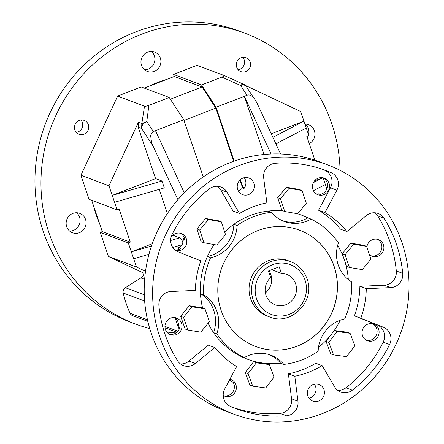 <?xml version="1.0" encoding="UTF-8"?>
<svg xmlns="http://www.w3.org/2000/svg" width="444" height="444" viewBox="0 0 444 444"><rect width="100%" height="100%" fill="white"/><g stroke="black" fill="none" stroke-linecap="round" stroke-linejoin="round"><path stroke-width="0.67" d="M242.751 57.365A7.398 7.082 -69.4 0 1 244.161 59.807A7.398 7.082 -69.4 0 1 238.117 69.719M250.166 62.06A7.398 7.082 -69.4 0 1 248.368 69.83A7.398 7.082 -69.4 0 1 240.837 71.595A7.398 7.082 -69.4 0 1 236.708 67.277A7.398 7.082 -69.4 0 1 238.5 59.507A7.398 7.082 -69.4 0 1 246.037 57.742A7.398 7.082 -69.4 0 1 250.166 62.06M80.93 120.024A7.398 7.082 -69.4 0 1 82.34 122.472A7.398 7.082 -69.4 0 1 76.29 132.379M88.345 124.725A7.398 7.082 -69.4 0 1 86.547 132.49A7.398 7.082 -69.4 0 1 79.015 134.255A7.398 7.082 -69.4 0 1 74.881 129.937A7.398 7.082 -69.4 0 1 76.679 122.172A7.398 7.082 -69.4 0 1 84.216 120.402A7.398 7.082 -69.4 0 1 88.345 124.725M76.551 212.748A10.356 9.918 -69.4 0 1 79.526 217.149A10.356 9.918 -69.4 0 1 69.658 231.102M85.531 219.408A10.356 9.918 -69.4 0 1 83.017 230.281A10.356 9.918 -69.4 0 1 72.466 232.75A10.356 9.918 -69.4 0 1 66.683 226.701A10.356 9.918 -69.4 0 1 69.203 215.828A10.356 9.918 -69.4 0 1 79.748 213.359A10.356 9.918 -69.4 0 1 85.531 219.408M151.365 51.421A10.356 9.918 -69.4 0 1 154.34 55.822A10.356 9.918 -69.4 0 1 144.478 69.775M160.345 58.075A10.356 9.918 -69.4 0 1 157.831 68.948A10.356 9.918 -69.4 0 1 147.286 71.423A10.356 9.918 -69.4 0 1 141.503 65.373A10.356 9.918 -69.4 0 1 144.017 54.501A10.356 9.918 -69.4 0 1 154.562 52.026A10.356 9.918 -69.4 0 1 160.345 58.075M305.4 124.137A10.356 9.918 -69.4 0 1 308.375 128.532A10.356 9.918 -69.4 0 1 308.536 134.748M308.153 135.886A10.356 9.918 -69.4 0 1 307.242 137.668M304.945 124.137A10.356 9.918 -69.4 0 1 308.597 124.742A10.356 9.918 -69.4 0 1 314.38 130.791A10.356 9.918 -69.4 0 1 309.252 143.606M99.656 223.848A103.585 99.162 -69.4 0 1 96.298 215.235A103.585 99.162 -69.4 0 1 93.723 206.321M149.767 328.616A155.378 148.746 -69.4 0 1 135.942 324.214A155.378 148.746 -69.4 0 1 49.184 233.477A155.378 148.746 -69.4 0 1 86.919 70.385A155.378 148.746 -69.4 0 1 245.127 33.278A155.378 148.746 -69.4 0 1 331.884 124.015A155.378 148.746 -69.4 0 1 340.06 170.341M135.942 324.214L129.937 321.961A155.378 148.746 -69.4 0 1 43.179 231.224A155.378 148.746 -69.4 0 1 80.913 68.126A155.378 148.746 -69.4 0 1 239.122 31.025L245.127 33.278M176.007 332.956A155.378 148.746 -69.4 0 1 166.761 331.995M149.478 86.092A103.585 99.162 -69.4 0 1 166.617 79.454M147.83 321.351L132.59 315.634A4.829 4.623 -69.4 0 1 130.075 313.275A103.585 99.162 -69.4 0 1 123.216 293.012L144.633 301.049M91.697 200.327L102.281 231.607L100.266 232.39L108.419 256.477L144.05 273.293A6.926 6.632 110.6 0 1 140.876 277.938L125.402 287.712A4.829 4.623 110.6 0 0 123.216 293.012M178.211 326.751A8.88 8.497 -69.4 0 0 177.961 321.861A8.88 8.497 -69.4 0 0 175.214 317.937A103.585 99.162 -69.4 0 1 175.13 317.632A103.585 99.162 110.6 0 0 179.193 329.182A103.585 99.162 -69.4 0 1 178.211 326.751L179.809 327.356A8.88 8.497 -69.4 0 1 169.392 334.221M266.012 295.282A16.278 15.584 110.6 0 0 275.102 304.789A16.278 15.584 110.6 0 0 291.675 300.899A16.278 15.584 110.6 0 0 295.632 283.816A16.278 15.584 110.6 0 0 286.541 274.309A16.278 15.584 110.6 0 0 281.429 273.354L279.215 266.811L268.448 270.984L270.662 277.528A16.278 15.584 110.6 0 0 266.012 295.282M265.407 292.896A16.278 15.584 110.6 0 0 270.801 274.497A16.278 15.584 110.6 0 0 268.975 270.779M271.722 269.713L281.429 273.354M213.597 332.634A33.272 31.851 110.6 0 0 213.786 310.445A33.272 31.851 110.6 0 0 200.455 293.578L203.657 294.783A33.272 31.851 110.6 0 1 216.988 311.644A33.272 31.851 110.6 0 1 216.8 333.838A76.945 73.665 110.6 0 0 244.194 357.625L240.992 356.421A76.945 73.665 110.6 0 0 247.38 359.185A76.945 73.665 110.6 0 0 260.228 362.665A76.945 73.665 -69.4 0 1 247.38 359.185A76.945 73.665 -69.4 0 1 208.086 323.182A76.945 73.665 110.6 0 0 213.597 332.634L216.8 333.838M290.42 261.538L287.94 260.606A29.593 28.333 110.6 0 0 257.803 267.677A29.593 28.333 110.6 0 0 250.616 298.74A29.593 28.333 110.6 0 0 267.138 316.023L269.625 316.955A29.593 28.333 -69.4 0 1 253.097 299.672A29.593 28.333 -69.4 0 1 260.284 268.609A29.593 28.333 -69.4 0 1 290.42 261.538C298.507 264.768 304.051 270.557 307.054 278.915C315.834 301.038 291.081 326.312 269.625 316.955M221.079 310.239A62.149 59.496 110.6 0 0 255.783 346.536A62.149 59.496 110.6 0 0 319.064 331.69A62.149 59.496 110.6 0 0 334.16 266.456A62.149 59.496 110.6 0 0 299.456 230.159A62.149 59.496 110.6 0 0 236.175 244.999A62.149 59.496 110.6 0 0 221.079 310.239M255.744 346.52A62.149 59.496 110.6 0 0 318.997 331.646A62.149 59.496 110.6 0 0 334.077 266.422A62.149 59.496 110.6 0 0 299.417 230.142M344.255 259.562A76.945 73.665 110.6 0 0 337.651 245.41A76.945 73.665 -69.4 0 1 344.255 259.562M200.455 293.578A76.945 73.665 110.6 0 0 202.586 307.981A76.945 73.665 -69.4 0 1 214.064 244.566A76.945 73.665 110.6 0 0 207.381 256.571L210.584 257.77A76.945 73.665 110.6 0 0 203.657 294.783M233.877 224.303A76.945 73.665 110.6 0 0 224.647 231.946A76.945 73.665 -69.4 0 1 283.072 210.894A76.945 73.665 110.6 0 0 268.198 211.078L271.401 212.282A76.945 73.665 110.6 0 0 237.079 225.502L233.877 224.303A33.272 31.851 110.6 0 1 207.381 256.571M282.695 220.829A33.272 31.851 110.6 0 0 307.842 217.865A76.945 73.665 110.6 0 0 301.454 215.101A76.945 73.665 110.6 0 0 297.347 213.703A76.945 73.665 -69.4 0 1 301.454 215.101A76.945 73.665 -69.4 0 1 307.842 217.865L311.044 219.07A76.945 73.665 110.6 0 1 338.433 242.857A33.272 31.851 110.6 0 0 351.581 281.912A76.945 73.665 110.6 0 1 344.655 318.92A33.272 31.851 110.6 0 0 318.154 351.187A76.945 73.665 110.6 0 1 283.838 364.413A33.272 31.851 110.6 0 0 270.957 355.217A33.272 31.851 110.6 0 0 244.194 357.625M280.586 153.985L256.954 102.975C253.918 97.181 250.832 94.528 247.702 95.005L244.339 96.304L264.03 154.49M271.073 154.001L244.339 96.304L216.067 107.254L201.532 84.971L173.504 74.453L197.058 65.335L223.909 75.413C224.597 75.724 223.92 76.285 221.883 77.095L201.532 84.971M243.057 187.679L240.365 179.654M234.143 161.128L216.067 107.254L216.289 108.819L202.042 86.969L174.203 76.518L144.261 88.112M114.546 202.292L164.313 187.906L161.982 181.024L155.578 178.621L138.195 127.267L138.495 122.083L108.958 185.775L117.111 209.862L89.078 199.345L80.925 175.258L117.643 96.087L141.198 86.963L169.225 97.486L183.761 119.763L203.269 176.917M183.761 119.763L152.797 131.751L150.583 135.37L151.576 142.474L152.819 145.688L151.576 142.474M326.862 188.894L323.121 177.833M314.463 180.941L322.721 177.739M314.857 160.167L306.815 136.408L308.835 135.625L300.682 111.538L245.404 85.442M271.251 133.827L303.94 121.168L272.86 137.313M102.281 231.607L130.314 242.124L128.294 242.907L131.324 251.853L151.471 246.032M173.166 234.948L173.582 235.492L171.939 236.125M152.259 243.745L131.324 251.853L136.447 266.994L145.515 271.273M167.394 213.536L159.218 189.377M130.314 242.124L119.131 209.085L117.111 209.862M155.578 178.621L112.215 195.41L161.982 181.024M243.778 84.327A5.916 2.825 114.2 0 0 243.712 84.299L223.909 75.413M169.225 97.486L148.879 105.361L146.792 121.584L141.852 123.493L144.5 106.16C145.121 106.449 146.581 106.183 148.879 105.361M177.922 199.683L152.597 145.033M152.819 145.688L141.569 128.421L138.195 127.267M174.203 76.518L173.504 74.453M175.23 331.635A79.165 75.791 110.6 0 0 176.54 332.567M179.126 245.593A6.926 6.632 110.6 0 1 178.582 247.841A79.165 75.791 110.6 0 0 177.805 249.767M80.925 175.258L108.958 185.775M117.643 96.087L144.5 106.16M108.419 256.477L136.447 266.994M100.266 232.39L128.294 242.907M138.495 122.083L141.852 123.493L141.569 128.421C141.542 125.524 143.284 123.249 146.792 121.584L153.335 131.546M173.582 235.492L179.826 237.834L182.207 240.759L182.873 242.729M344.422 260.056A76.945 73.665 -69.4 0 1 348.312 279.598A76.945 73.665 110.6 0 0 344.416 260.04M318.498 347.33A76.945 73.665 110.6 0 0 330.275 335.742A76.945 73.665 -69.4 0 1 318.498 347.33M333.744 331.202A76.945 73.665 110.6 0 0 340.304 320.163A76.945 73.665 -69.4 0 1 333.744 331.202M269.342 354.662A33.272 31.851 110.6 0 1 280.63 363.209A76.945 73.665 -69.4 0 1 265.246 363.347A76.945 73.665 110.6 0 0 280.63 363.209L283.838 364.413M271.401 212.282A33.272 31.851 110.6 0 0 284.277 221.473A33.272 31.851 110.6 0 0 311.044 219.07M210.584 257.77A33.272 31.851 110.6 0 0 237.079 225.502M247.031 95.266L240.681 85.531A5.916 4.007 146.9 0 1 246.248 86.463A5.916 5.916 0 0 0 243.712 84.299A5.916 2.825 114.2 0 0 240.681 85.531L221.883 77.095M170.368 99.234L202.042 86.969M233.677 161.294L215.828 108.103L183.988 120.435M215.828 108.103L216.289 108.819M242.585 187.834L239.96 180.025M170.674 240.482L179.826 237.834M133.655 258.741L148.962 254.312M172.777 247.43L182.046 244.749M306.271 128.055L275.885 143.834M322.782 177.755L313.392 182.628M325.374 184.499L313.403 190.72M184.271 192.829L155.489 130.708M214.779 347.552L195.349 363.503L188.944 361.1L208.369 345.149L214.779 347.552A88.783 84.998 110.6 0 0 236.68 366.461L224.753 388.894A12.693 12.149 110.6 0 0 223.881 399.212A12.693 12.149 110.6 0 0 230.397 406.377A127.262 121.828 110.6 0 0 236.108 408.696A127.262 121.828 110.6 0 0 286.408 415.8L280.003 413.397A127.262 121.828 110.6 0 1 232.922 407.448M195.349 363.503A12.693 12.149 -69.4 0 1 183.461 365.59A12.693 12.149 -69.4 0 1 177.628 360.817A127.262 121.828 110.6 0 1 165.09 334.504A127.262 121.828 110.6 0 1 158.913 305.722A12.693 12.149 110.6 0 1 170.89 291.497L195.366 290.393A88.783 84.998 110.6 0 1 200.81 260.861L178.205 251.842A12.693 12.149 -69.4 0 1 171.351 244.527A12.693 12.149 -69.4 0 1 172.039 234.56A127.262 121.828 110.6 0 1 209.34 188.894A12.693 12.149 110.6 0 1 220.929 187.046A12.693 12.149 110.6 0 1 226.956 192.147L220.551 189.743A12.693 12.149 110.6 0 0 217.543 186.33M323.088 177.816A8.88 8.497 -69.4 0 1 327.067 182.551A8.88 8.497 -69.4 0 1 319.946 194.433L318.348 193.834A8.88 8.497 -69.4 0 1 316.15 193.862M312.92 189.577A8.88 8.497 110.6 0 0 317.876 194.75A8.88 8.497 110.6 0 0 326.917 192.629A8.88 8.497 110.6 0 0 329.065 183.305A8.88 8.497 110.6 0 0 324.114 178.127A8.88 8.497 110.6 0 0 315.068 180.253A8.88 8.497 110.6 0 0 312.92 189.577M377.433 239.316A8.88 8.497 -69.4 0 1 381.413 244.05A8.88 8.497 -69.4 0 1 379.642 252.969A8.88 8.497 -69.4 0 1 371.245 255.811M369.319 254.379A8.88 8.497 110.6 0 0 372.222 256.255A8.88 8.497 110.6 0 0 381.268 254.129A8.88 8.497 110.6 0 0 383.416 244.805A8.88 8.497 110.6 0 0 378.46 239.627A8.88 8.497 110.6 0 0 366.849 247.175M362.493 335.542A8.88 8.497 110.6 0 0 367.449 340.72A8.88 8.497 110.6 0 0 376.495 338.594A8.88 8.497 110.6 0 0 378.643 329.27A8.88 8.497 110.6 0 0 373.687 324.092A8.88 8.497 110.6 0 0 364.646 326.218A8.88 8.497 110.6 0 0 362.493 335.542M372.666 323.781A8.88 8.497 -69.4 0 1 376.64 328.521A8.88 8.497 -69.4 0 1 374.869 337.434A8.88 8.497 -69.4 0 1 366.472 340.276M323.954 389.627A8.88 8.497 -69.4 0 1 321.8 398.951A8.88 8.497 -69.4 0 1 312.759 401.076A8.88 8.497 -69.4 0 1 307.803 395.898A8.88 8.497 -69.4 0 1 309.956 386.574A8.88 8.497 -69.4 0 1 318.997 384.449A8.88 8.497 -69.4 0 1 323.954 389.627M314.324 384.127A8.88 8.497 -69.4 0 1 315.545 386.469A8.88 8.497 -69.4 0 1 309.024 398.24M223.21 395.41A8.88 8.497 110.6 0 0 224.72 396.159A8.88 8.497 110.6 0 0 233.76 394.039A8.88 8.497 110.6 0 0 235.914 384.715A8.88 8.497 110.6 0 0 230.958 379.537A8.88 8.497 110.6 0 0 229.898 379.22M233.128 382.278A103.585 99.162 -69.4 0 1 231.491 381.618L233.094 382.217A8.88 8.497 -69.4 0 1 233.91 383.96A8.88 8.497 -69.4 0 1 232.134 392.879A8.88 8.497 -69.4 0 1 223.743 395.721M165.412 329.487A8.88 8.497 110.6 0 0 170.368 334.659A8.88 8.497 110.6 0 0 179.415 332.539A8.88 8.497 110.6 0 0 181.563 323.21A8.88 8.497 110.6 0 0 176.607 318.037A8.88 8.497 110.6 0 0 167.566 320.157A8.88 8.497 110.6 0 0 165.412 329.487M244.211 177.7A8.88 8.497 -69.4 0 1 245.432 180.042A8.88 8.497 -69.4 0 1 244.039 188.489L242.435 187.884A8.88 8.497 -69.4 0 1 238.334 190.92M253.84 183.2A8.88 8.497 -69.4 0 1 251.693 192.524A8.88 8.497 -69.4 0 1 242.646 194.65A8.88 8.497 -69.4 0 1 237.69 189.471A8.88 8.497 -69.4 0 1 239.843 180.147A8.88 8.497 -69.4 0 1 248.884 178.022A8.88 8.497 -69.4 0 1 253.84 183.2M174.98 249.9A8.88 8.497 -69.4 0 0 180.775 248.496L179.171 247.891A8.88 8.497 -69.4 0 0 183.15 239.288L184.754 239.893A8.88 8.497 -69.4 0 0 184.332 237.995A8.88 8.497 -69.4 0 0 180.353 233.261M175.513 250.322A8.88 8.497 110.6 0 0 184.327 247.924A8.88 8.497 110.6 0 0 186.336 238.744A8.88 8.497 110.6 0 0 181.38 233.572A8.88 8.497 110.6 0 0 171.018 237.407M401.937 242.502A133.178 127.495 110.6 0 0 327.617 164.863A133.178 127.495 110.6 0 0 191.963 196.714A133.178 127.495 110.6 0 0 159.712 336.591A133.178 127.495 110.6 0 0 234.027 414.235A133.178 127.495 110.6 0 0 369.68 382.384A133.178 127.495 110.6 0 0 401.937 242.502M234.027 414.235L225.619 411.083A133.178 127.495 -69.4 0 1 151.299 333.438A133.178 127.495 -69.4 0 1 183.555 193.562A133.178 127.495 -69.4 0 1 319.208 161.705L327.617 164.863M242.435 187.884A103.585 99.162 -69.4 0 1 244.91 187.091M183.15 239.288A103.585 99.162 -69.4 0 1 184.127 237.446M229.715 379.559A8.88 8.497 -69.4 0 1 231.491 381.618M178.494 249.589A103.585 99.162 -69.4 0 1 179.171 247.891M188.944 361.1A12.693 12.149 -69.4 0 1 180.436 363.908M288.378 373.837A88.783 84.998 110.6 0 0 315.728 363.209L322.139 365.617A88.783 84.998 110.6 0 1 294.788 376.24L288.378 373.837L291.558 398.806A12.693 12.149 -69.4 0 1 280.003 413.397M337.695 390.365A12.693 12.149 110.6 0 0 345.898 387.801A127.262 121.828 110.6 0 0 383.194 342.13A12.693 12.149 -69.4 0 0 377.034 324.853L354.423 315.834A88.783 84.998 110.6 0 0 359.873 286.297L384.349 285.198A12.693 12.149 110.6 0 0 396.32 270.973A127.262 121.828 110.6 0 0 377.611 215.878A12.693 12.149 -69.4 0 0 374.803 212.787M318.559 210.228L324.964 212.637A88.783 84.998 110.6 0 1 346.869 231.546L340.459 229.143A88.783 84.998 110.6 0 0 318.559 210.228L330.48 187.795A12.693 12.149 110.6 0 0 324.841 170.318A127.262 121.828 110.6 0 0 322.316 169.247M324.964 212.637L336.891 190.204A12.693 12.149 110.6 0 0 331.246 172.722A127.262 121.828 110.6 0 0 325.535 170.402A127.262 121.828 110.6 0 0 275.236 163.298A12.693 12.149 -69.4 0 0 263.681 177.883L266.855 202.858A88.783 84.998 110.6 0 0 239.51 213.481L233.1 211.078L220.551 189.743M175.214 317.937L176.817 318.537A8.88 8.497 -69.4 0 0 175.58 317.726M239.51 213.481L226.956 192.147M346.869 231.546L366.294 215.59A12.693 12.149 -69.4 0 1 378.183 213.509A12.693 12.149 -69.4 0 1 384.016 218.282L377.611 215.878M354.423 315.834L360.833 318.237A88.783 84.998 110.6 0 0 366.278 288.7L390.753 287.601A12.693 12.149 110.6 0 0 402.73 273.376A127.262 121.828 110.6 0 0 384.016 218.282M366.278 288.7L359.873 286.297M360.833 318.237L383.438 327.256A12.693 12.149 -69.4 0 1 389.604 344.533L383.194 342.13M322.139 365.617L334.687 386.952A12.693 12.149 110.6 0 0 340.715 392.046A12.693 12.149 110.6 0 0 352.303 390.204A127.262 121.828 110.6 0 0 389.604 344.533M294.788 376.24L297.963 401.215A12.693 12.149 -69.4 0 1 286.408 415.8M345.06 254.773L353.646 244.217L366.572 246.365L370.918 259.063L362.332 269.625L349.406 267.477L345.06 254.773L342.257 253.724L350.843 243.168L353.646 244.217M350.843 243.168L363.769 245.31L366.572 246.365M342.257 253.724L346.603 266.422L349.406 267.477M208.419 219.541L221.323 221.845L225.519 234.599L216.816 245.055L203.918 242.751L199.717 229.992L208.419 219.541L205.616 218.487L218.515 220.79L221.323 221.845M199.717 229.992L196.914 228.943L201.115 241.703L203.918 242.751M196.914 228.943L205.616 218.487M328.815 342.374L337.085 331.551L350.083 333.272L354.817 345.815L346.553 356.637L333.549 354.917L328.815 342.374L326.013 341.319L334.282 330.503L337.085 331.551M334.282 330.503L347.28 332.223L350.083 333.272M326.013 341.319L330.747 353.862L333.549 354.917M209.385 321.573L200.838 332.156L187.895 330.059L183.511 317.377L192.058 306.787L204.995 308.885L209.385 321.573M183.511 317.377L180.708 316.322L185.093 329.01L187.895 330.059M180.708 316.322L189.255 305.738L192.058 306.787M189.255 305.738L202.192 307.836L204.995 308.885M256.349 362.815L269.342 364.574L274.042 377.128L265.745 387.928L252.753 386.169L248.052 373.615L256.349 362.815L253.546 361.76L266.539 363.519L269.342 364.574M248.052 373.615L245.249 372.56L249.95 385.12L252.753 386.169M245.249 372.56L253.546 361.76M284.737 211.516L280.475 198.784L289.133 188.284L302.042 190.526L306.305 203.258L297.647 213.758L284.737 211.516L281.934 210.467L277.672 197.73L280.475 198.784M277.672 197.73L286.33 187.235L289.133 188.284M286.33 187.235L299.239 189.471L302.042 190.526M130.075 313.275L147.469 319.808M164.946 326.362L177.911 331.23M125.402 287.712L144.278 294.799M140.876 277.938L144.633 279.348M305.056 280.164A26.634 25.497 110.6 0 0 272.433 264.768A26.634 25.497 110.6 0 0 256.593 298.934A26.634 25.497 110.6 0 0 289.211 314.33A26.634 25.497 110.6 0 0 305.056 280.164M178.582 247.841L179.11 248.041M224.015 75.458L243.645 84.271M331.246 172.722L324.841 170.318M336.891 190.204L330.48 187.795M402.73 273.376L396.32 270.973M390.753 287.601L384.349 285.198M383.438 327.256L377.034 324.853M352.303 390.204L345.898 387.801M297.963 401.215L291.558 398.806M165.024 327.805L176.906 332.267M229.215 380.502L231.263 381.268M246.248 86.463L253.752 97.969"/></g></svg>
